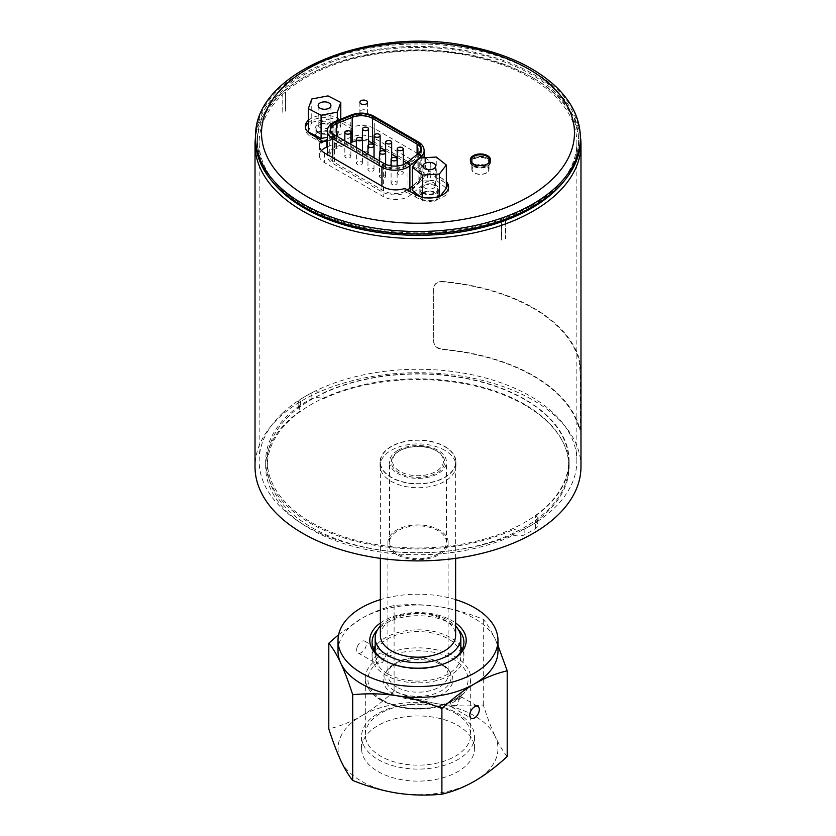 <?xml version="1.0" encoding="UTF-8"?>
<svg xmlns="http://www.w3.org/2000/svg" width="836" height="836" viewBox="0 0 836 836"><rect width="100%" height="100%" fill="white"/><g stroke="black" fill="none" stroke-linecap="round" stroke-linejoin="round"><path stroke-width="0.63" stroke-dasharray="4.18 3.13" d="M385.657 654.264L382.146 651.181L374.518 657.274L376.493 658.423L376.409 659.604A52.689 30.42 0 0 0 365.311 678.278A52.689 30.42 0 0 0 367.725 687.37A52.689 30.42 0 0 0 380.746 699.784A52.689 30.42 0 0 0 450.343 702.292L450.823 701.331L452.798 702.47L460.626 696.492L461.482 697.464L459.507 696.315L459.591 696.952A52.689 30.42 0 0 0 468.275 687.37A52.689 30.42 0 0 0 470.689 678.278A52.689 30.42 0 0 0 441.157 650.951A52.689 30.42 0 0 0 385.657 654.264L385.845 655.602L382.627 662.269L377.506 664.15L376.409 659.604M459.507 696.315A52.919 30.545 180 0 1 450.823 701.331M376.493 658.423A52.919 30.545 180 0 1 385.177 653.407M461.482 697.464A55.698 32.155 180 0 1 452.798 702.47M374.518 657.274A55.698 32.155 180 0 1 383.201 652.258M373.744 649.3A45.917 26.512 0 0 0 372.083 656.354A45.917 26.512 0 0 0 385.532 675.091A45.917 26.512 0 0 0 435.566 680.838A45.917 26.512 0 0 0 463.917 656.354A45.917 26.512 0 0 0 462.256 649.3M460.845 646.824A45.917 26.512 0 0 0 418 629.842A45.917 26.512 0 0 0 375.155 646.824M387.705 673.847A42.845 24.735 180 0 1 375.155 656.354A42.845 24.735 180 0 1 418 631.608A42.845 24.735 180 0 1 460.845 656.354A42.845 24.735 180 0 1 434.396 679.208A42.845 24.735 180 0 1 387.705 673.847M394.582 690.766A33.116 19.123 180 0 1 387.768 669.437A33.116 19.123 180 0 1 394.582 663.721A33.116 19.123 180 0 1 441.418 663.721A33.116 19.123 180 0 1 448.232 669.437A33.116 19.123 180 0 1 436.779 692.992A33.116 19.123 180 0 1 394.582 690.766M393.348 693.932A34.861 20.127 180 0 1 386.18 671.486A34.861 20.127 180 0 1 418 659.583A34.861 20.127 180 0 1 449.82 671.486A34.861 20.127 180 0 1 437.771 696.283A34.861 20.127 180 0 1 393.348 693.932M396.713 687.077A30.106 17.378 180 0 1 387.894 674.788A30.106 17.378 180 0 1 396.713 662.499A30.106 17.378 180 0 1 439.287 662.499A30.106 17.378 180 0 1 448.106 674.788A30.106 17.378 180 0 1 429.526 690.849A30.106 17.378 180 0 1 396.713 687.077M396.713 554.582A30.106 17.378 180 0 1 387.894 542.292A30.106 17.378 180 0 1 418 524.914A30.106 17.378 180 0 1 448.106 542.292A30.106 17.378 180 0 1 429.526 558.354A30.106 17.378 180 0 1 396.713 554.582M380.37 626.08A42.845 24.735 180 0 1 418 613.175A42.845 24.735 180 0 1 455.63 626.08M380.37 635.454A37.63 21.726 180 0 1 391.384 620.093A37.63 21.726 180 0 1 432.4 615.38A37.63 21.726 180 0 1 455.63 635.454M357.108 647.231A6.772 3.908 120 0 0 358.059 652.916A6.772 3.908 120 0 0 361.455 652.582A6.772 3.908 120 0 0 365.875 646.615A6.772 3.908 120 0 0 364.841 641.191A6.772 3.908 120 0 0 357.108 647.231M380.37 622.977A48.206 27.828 180 0 1 455.63 622.977M384.738 660.524A45.917 26.512 0 0 0 385.532 660.994L383.912 660.053L385.532 660.994A45.917 26.512 0 0 0 450.468 660.994A45.917 26.512 0 0 0 451.262 660.524M458.368 629.612A45.917 26.512 0 0 0 418 615.735A45.917 26.512 0 0 0 377.632 629.612M455.63 599.631A79.974 46.168 0 0 0 380.37 599.631M497.974 651.192A79.974 46.168 0 0 0 495.246 639.237A79.974 46.168 0 0 0 438.701 606.591A79.974 46.168 0 0 0 361.455 618.535A79.974 46.168 0 0 0 338.026 651.192M450.343 702.292L451.712 706.995L457.041 705.239L459.737 698.269L459.591 696.952M455.254 713.233A52.689 30.42 180 0 1 470.689 734.74A52.689 30.42 180 0 1 438.158 762.85A52.689 30.42 180 0 1 380.746 756.256A52.689 30.42 180 0 1 365.311 734.74A52.689 30.42 180 0 1 397.842 706.639A52.689 30.42 180 0 1 455.254 713.233M378.081 759.558A56.451 32.594 0 0 0 439.6 766.622A56.451 32.594 0 0 0 474.451 736.516A56.451 32.594 0 0 0 418 703.922A56.451 32.594 0 0 0 361.549 736.516A56.451 32.594 0 0 0 378.081 759.558M378.081 771.576A56.451 32.594 0 0 0 439.6 778.65A56.451 32.594 0 0 0 474.451 748.533A56.451 32.594 0 0 0 418 715.94A56.451 32.594 0 0 0 361.549 748.533A56.451 32.594 0 0 0 378.081 771.576M338.643 634.66L361.455 618.535C372.093 612.454 382.972 608.117 394.101 605.525C409.295 604.041 424.165 604.397 438.701 606.591C453.237 608.901 468.097 613.143 483.302 619.319C487.367 624.262 491.349 630.898 495.246 639.237L497.974 645.434M394.101 691.205C382.972 701.456 372.093 709.68 361.455 715.888A79.974 46.168 180 0 1 438.701 703.933A79.974 46.168 180 0 1 495.246 736.589C491.349 728.135 487.367 717.601 483.302 704.999C468.097 706.483 453.237 706.127 438.701 703.933C424.165 701.623 409.295 697.381 394.101 691.205L394.101 605.525M507.201 756.496C503.126 751.554 499.144 744.918 495.246 736.589A79.974 46.168 180 0 1 474.545 781.179A79.974 46.168 180 0 1 397.299 793.134A79.974 46.168 180 0 1 340.754 760.488A79.974 46.168 180 0 1 361.455 715.888C350.806 721.97 339.928 726.306 328.799 728.908M483.302 704.999L483.302 619.319M438.116 553.902A28.445 16.427 180 0 1 407.111 557.466A28.445 16.427 180 0 1 389.555 542.292A28.445 16.427 180 0 1 397.884 530.682A28.445 16.427 180 0 1 428.889 527.119A28.445 16.427 180 0 1 446.445 542.292A28.445 16.427 180 0 1 438.116 553.902M391.384 446.602A37.63 21.726 0 0 0 380.37 461.963A37.63 21.726 0 0 0 418 483.689A37.63 21.726 0 0 0 455.63 461.963A37.63 21.726 0 0 0 432.4 441.889A37.63 21.726 0 0 0 391.384 446.602M444.825 446.476A37.933 21.903 180 0 1 455.933 461.963A37.933 21.903 180 0 1 418 483.866A37.933 21.903 180 0 1 380.066 461.963A37.933 21.903 180 0 1 403.485 441.732A37.933 21.903 180 0 1 444.825 446.476M399.984 450.594L399.984 450.594A25.488 14.714 0 0 0 399.984 471.399A25.488 14.714 0 0 0 436.016 471.399A25.488 14.714 0 0 0 436.016 450.594A25.488 14.714 0 0 0 399.984 450.594L399.138 451.074A26.668 15.393 0 0 0 399.138 472.852A26.668 15.393 0 0 0 436.862 472.852A26.668 15.393 0 0 0 436.862 451.074A26.668 15.393 0 0 0 399.138 451.074L399.984 450.594M397.884 450.353A28.445 16.427 0 0 0 389.555 461.963A28.445 16.427 0 0 0 418 478.391A28.445 16.427 0 0 0 446.445 461.963A28.445 16.427 0 0 0 428.889 446.79A28.445 16.427 0 0 0 397.884 450.353M524.548 399.483A150.689 86.996 0 0 0 360.337 380.62A150.689 86.996 0 0 0 267.311 460.991A150.689 86.996 0 0 0 418 547.988A150.689 86.996 0 0 0 568.689 460.991A150.689 86.996 0 0 0 524.548 399.483M524.548 404.321A150.689 86.996 0 0 0 360.337 385.459A150.689 86.996 0 0 0 267.311 465.83A150.689 86.996 0 0 0 418 552.826A150.689 86.996 0 0 0 568.689 465.83A150.689 86.996 0 0 0 524.548 404.321M444.825 450.353A37.933 21.903 0 0 0 403.485 445.598A37.933 21.903 0 0 0 380.066 465.83A37.933 21.903 0 0 0 418 487.733A37.933 21.903 0 0 0 455.933 465.83A37.933 21.903 0 0 0 444.825 450.353M282.756 412.89A158.85 91.709 180 0 1 530.327 396.149A158.85 91.709 180 0 1 576.85 460.991A158.85 91.709 180 0 1 418 552.711A158.85 91.709 180 0 1 259.15 460.991A158.85 91.709 180 0 1 282.756 412.89M282.902 94.332L282.902 113.696A158.85 91.709 180 0 0 282.756 113.832L282.756 94.478A158.85 91.709 0 0 0 259.15 142.58A158.85 91.709 0 0 0 340.545 222.658A158.85 91.709 0 0 0 501.328 220.662L501.328 240.016A158.85 91.709 180 0 0 501.569 239.932L501.569 220.579A158.85 91.709 0 0 0 505.561 219.105L505.561 238.459A158.85 91.709 180 0 0 505.79 238.375L505.79 219.011A158.85 91.709 0 0 0 576.85 142.58A158.85 91.709 0 0 0 463.844 54.768A158.85 91.709 0 0 0 285.609 91.897L285.609 111.251A158.85 91.709 180 0 0 285.463 111.387L285.463 92.033A158.85 91.709 0 0 0 282.902 94.332A8.893 5.131 180 0 0 282.756 94.478M321.891 131.43A8.433 4.87 0 0 0 316.112 136.049A8.433 4.87 0 0 0 324.546 140.918A8.433 4.87 0 0 0 332.979 136.049A8.433 4.87 0 0 0 321.891 131.43M422.504 199.407A8.433 4.87 0 0 0 431.919 201.162A8.433 4.87 0 0 0 437.75 196.533A8.433 4.87 0 0 0 429.317 191.674A8.433 4.87 0 0 0 420.884 196.533A8.433 4.87 0 0 0 422.504 199.407M486.291 166.061A8.297 4.786 0 0 0 477.241 165.026A8.297 4.786 0 0 0 472.121 169.447A8.297 4.786 0 0 0 474.555 172.843A8.297 4.786 0 0 0 483.595 173.878A8.297 4.786 0 0 0 488.715 169.447A8.297 4.786 0 0 0 486.291 166.061M535.573 515.822A151.128 87.257 0 0 0 569.128 460.991A151.128 87.257 0 0 0 483.145 382.261A151.128 87.257 0 0 0 323.041 393.119A8.893 5.131 0 0 0 311.138 393.15A158.83 91.699 0 0 0 300.49 399.305A8.893 5.131 0 0 0 298.17 402.753A8.893 5.131 0 0 0 299.685 405.617A152.319 87.937 0 0 0 265.681 460.991A152.319 87.937 0 0 0 352.468 540.38A152.319 87.937 0 0 0 513.921 529.303A8.893 5.131 0 0 0 524.862 528.843A158.83 91.699 0 0 0 535.51 522.688A8.893 5.131 0 0 0 537.83 519.24A8.893 5.131 0 0 0 535.573 515.822L535.573 521.622A151.128 87.257 0 0 0 569.128 466.801A151.128 87.257 0 0 0 483.145 388.071A151.128 87.257 0 0 0 323.041 398.929A8.893 5.131 0 0 0 311.138 398.96A158.83 91.699 0 0 0 300.49 405.105A8.893 5.131 0 0 0 298.17 408.564A8.893 5.131 0 0 0 299.685 411.427A152.319 87.937 0 0 0 265.681 466.801A152.319 87.937 0 0 0 352.468 546.18A152.319 87.937 0 0 0 513.921 535.113L513.921 529.303M327.378 146.812L351.569 137.031A17.775 10.262 180 0 1 374.34 138.18L425.618 167.785A17.775 10.262 180 0 1 430.833 175.048A17.775 10.262 180 0 1 427.614 180.931L410.351 195.164A17.775 10.262 180 0 1 383.212 196.533L324.546 162.665A17.775 10.262 180 0 1 319.342 155.402A17.775 10.262 180 0 1 321.442 150.564M412.305 186.303L427.614 173.679A17.775 10.262 0 0 0 428.366 173L428.366 170.586L442.934 178.998A19.259 11.119 180 0 1 446.33 181.642M404.823 188.445L404.823 190.859A17.775 10.262 0 0 0 407.268 189.856M299.685 405.617L299.685 411.427M513.921 535.113A8.893 5.131 0 0 0 524.862 534.643A158.83 91.699 0 0 0 535.51 528.498A8.893 5.131 0 0 0 537.83 525.039A8.893 5.131 0 0 0 535.573 521.622M308.306 131.9L311.765 122.223L311.765 98.993M311.765 122.223L328.005 119.12L340.785 125.682L337.326 135.359L327.378 137.261M337.326 135.359L337.326 120.614M340.785 125.682L340.785 119.214M328.005 119.12L328.005 95.889M322.539 121.419A6.385 3.689 -0 0 0 318.161 124.919A6.385 3.689 -0 0 0 324.546 128.608A6.385 3.689 -0 0 0 330.931 124.919A6.385 3.689 -0 0 0 322.539 121.419M580.978 466.801A162.978 94.102 0 0 0 480.366 379.868A162.978 94.102 0 0 0 302.757 400.266A162.978 94.102 0 0 0 255.022 466.801M580.372 136.393A162.978 94.102 0 0 0 533.243 77.978A162.978 94.102 0 0 0 302.757 77.978A162.978 94.102 0 0 0 255.628 136.393M433.623 341.684L433.675 341.339C434.208 345.749 437.155 348.382 442.505 349.229A163.574 94.437 180 0 1 579.724 428.46L579.139 428.492C579.87 431.146 580.236 430.425 580.236 426.329L580.236 373.096L579.139 360.744A162.978 94.102 0 0 0 442.443 281.826C437.092 281.836 434.156 284.041 433.623 288.451L433.623 341.684C434.156 346.094 437.092 348.727 442.443 349.573A162.978 94.102 180 0 1 579.139 428.492L580.424 430.07L579.724 428.46C580.456 431.115 580.821 430.394 580.821 426.297L580.821 373.065L579.724 360.713L579.139 360.744M442.443 281.826L442.505 281.481C437.155 281.492 434.208 283.707 433.675 288.117L433.675 341.339M271.763 180.931A160.616 92.733 180 0 1 257.383 142.58A160.616 92.733 180 0 1 304.429 77.016A160.616 92.733 180 0 1 531.571 77.016A160.616 92.733 180 0 1 578.616 142.58A160.616 92.733 180 0 1 564.237 180.931M323.041 393.119L323.041 398.929M442.505 281.481A163.574 94.437 180 0 1 579.724 360.713M428.074 197.954L422.368 198.31L422.368 197.233M440.394 195.958L439.381 197.265L434.553 197.557M439.381 197.265L439.381 196.335M412.305 190.326L419.244 181.297L436.256 180.252L446.33 188.236M436.256 180.252L436.256 157.022M419.244 181.297L419.244 158.067M422.368 198.31L420.351 196.7M424.155 187.577A6.385 3.689 0 0 0 431.292 188.915A6.385 3.689 0 0 0 435.702 185.404A6.385 3.689 0 0 0 429.317 181.715A6.385 3.689 0 0 0 422.922 185.404A6.385 3.689 0 0 0 424.155 187.577M473.51 164.002A9.478 5.476 0 0 0 473.719 164.128A9.478 5.476 0 0 0 487.325 164.002M473.719 166.061A9.478 5.476 0 0 0 484.054 167.252A9.478 5.476 0 0 0 489.906 162.194A9.478 5.476 0 0 0 480.418 156.719A9.478 5.476 0 0 0 470.94 162.194A9.478 5.476 0 0 0 473.719 166.061M486.5 165.706A8.59 4.964 180 0 1 477.137 166.772A8.59 4.964 180 0 1 471.828 162.194A8.59 4.964 180 0 1 480.418 157.231A8.59 4.964 180 0 1 489.018 162.194A8.59 4.964 180 0 1 486.5 165.706M474.555 165.58A8.297 4.786 0 0 0 483.595 166.615A8.297 4.786 0 0 0 488.715 162.194A8.297 4.786 0 0 0 480.418 157.398A8.297 4.786 0 0 0 472.121 162.194A8.297 4.786 0 0 0 474.555 165.58M580.393 140.166A162.393 93.757 0 0 0 418 46.408A162.393 93.757 0 0 0 255.607 140.166M531.571 205.729A160.616 92.733 0 0 0 578.616 140.166A160.616 92.733 0 0 0 418 47.433A160.616 92.733 0 0 0 257.383 140.166A160.616 92.733 0 0 0 356.533 225.835A160.616 92.733 0 0 0 531.571 205.729M308.306 120.394A19.259 11.119 180 0 1 338.162 118.503L352.74 126.915A17.775 10.262 180 0 1 374.34 128.504L424.145 157.262M424.939 157.722L425.618 158.108A17.775 10.262 180 0 1 430.833 165.371A17.775 10.262 180 0 1 428.366 170.586M352.74 126.915L352.74 129.34A17.775 10.262 0 0 0 351.569 129.779L327.378 139.549M361.006 110.404A3.856 2.226 180 0 1 365.207 109.924A3.856 2.226 180 0 1 367.579 111.972A3.856 2.226 180 0 1 363.733 114.198A3.856 2.226 180 0 1 359.877 111.972A3.856 2.226 180 0 1 361.006 110.404M321.797 142.935L310.929 136.655A19.259 11.119 180 0 1 305.286 128.786A19.259 11.119 180 0 1 305.401 127.584M308.306 122.808A19.259 11.119 180 0 1 338.162 120.927L352.74 129.34M428.366 173L442.934 181.412A19.259 11.119 180 0 1 446.33 184.066M448.462 188.069A19.259 11.119 180 0 1 448.577 189.281A19.259 11.119 180 0 1 436.685 199.553A19.259 11.119 180 0 1 415.691 197.139L404.823 190.859M486.5 172.958A8.59 4.964 180 0 1 477.137 174.034A8.59 4.964 180 0 1 471.828 169.447A8.59 4.964 180 0 1 480.418 164.493A8.59 4.964 180 0 1 489.018 169.447A8.59 4.964 180 0 1 486.5 172.958M489.906 160.23A10.074 5.821 0 0 0 473.301 158.077A10.074 5.821 0 0 0 470.94 160.23M470.563 160.982A10.074 5.821 0 0 0 470.344 162.194A10.074 5.821 0 0 0 480.418 168.005A10.074 5.821 0 0 0 490.492 162.194A10.074 5.821 0 0 0 490.272 160.982M422.608 192.667A9.478 5.476 180 0 1 432.943 191.475A9.478 5.476 180 0 1 438.795 196.533A9.478 5.476 180 0 1 432.943 201.591A9.478 5.476 180 0 1 422.608 200.41A9.478 5.476 180 0 1 419.829 196.533A9.478 5.476 180 0 1 422.608 192.667M317.837 132.182A9.478 5.476 180 0 1 331.255 132.182A9.478 5.476 180 0 1 334.024 136.049A9.478 5.476 180 0 1 324.546 141.524A9.478 5.476 180 0 1 315.067 136.049A9.478 5.476 180 0 1 317.837 132.182M422.608 193.147A9.478 5.476 180 0 1 419.829 189.281A9.478 5.476 180 0 1 429.317 183.805A9.478 5.476 180 0 1 438.795 189.281A9.478 5.476 180 0 1 432.943 194.339A9.478 5.476 180 0 1 422.608 193.147M422.504 192.144A8.433 4.87 0 0 0 431.919 193.91A8.433 4.87 0 0 0 437.75 189.281A8.433 4.87 0 0 0 429.317 184.411A8.433 4.87 0 0 0 420.884 189.281A8.433 4.87 0 0 0 422.504 192.144M331.255 124.919A9.478 5.476 180 0 1 334.024 128.786A9.478 5.476 180 0 1 324.546 134.262A9.478 5.476 180 0 1 315.067 128.786A9.478 5.476 180 0 1 320.92 123.728A9.478 5.476 180 0 1 331.255 124.919M321.891 124.167A8.433 4.87 -0 0 0 316.112 128.786A8.433 4.87 -0 0 0 324.546 133.655A8.433 4.87 -0 0 0 332.979 128.786A8.433 4.87 -0 0 0 321.891 124.167M349.981 157.607A3.02 1.745 0 0 0 350.869 156.374A3.02 1.745 0 0 0 348.999 154.764A3.02 1.745 0 0 0 345.707 155.141A3.02 1.745 0 0 0 344.829 156.374A3.02 1.745 0 0 0 346.689 157.983A3.02 1.745 0 0 0 349.981 157.607M361.549 164.284A3.02 1.745 0 0 0 362.437 163.051A3.02 1.745 0 0 0 360.567 161.442A3.02 1.745 0 0 0 357.275 161.818A3.02 1.745 0 0 0 356.387 163.051A3.02 1.745 0 0 0 358.257 164.661A3.02 1.745 0 0 0 361.549 164.284M373.117 170.962A3.02 1.745 0 0 0 374.005 169.729A3.02 1.745 0 0 0 372.135 168.12A3.02 1.745 0 0 0 368.843 168.496A3.02 1.745 0 0 0 367.955 169.729A3.02 1.745 0 0 0 369.825 171.338A3.02 1.745 0 0 0 373.117 170.962M384.685 177.64A3.02 1.745 0 0 0 385.574 176.406A3.02 1.745 0 0 0 383.703 174.797A3.02 1.745 0 0 0 380.411 175.173A3.02 1.745 0 0 0 379.523 176.406A3.02 1.745 0 0 0 381.394 178.016A3.02 1.745 0 0 0 384.685 177.64M396.254 184.317A3.02 1.745 0 0 0 397.131 183.084A3.02 1.745 0 0 0 395.271 181.475A3.02 1.745 0 0 0 391.979 181.851A3.02 1.745 0 0 0 391.091 183.084A3.02 1.745 0 0 0 392.951 184.693A3.02 1.745 0 0 0 396.254 184.317M402.367 174.107A3.02 1.745 0 0 0 403.255 172.874A3.02 1.745 0 0 0 401.385 171.265A3.02 1.745 0 0 0 398.093 171.641A3.02 1.745 0 0 0 397.204 172.874A3.02 1.745 0 0 0 399.075 174.484A3.02 1.745 0 0 0 402.367 174.107M390.799 167.43A3.02 1.745 0 0 0 391.687 166.197A3.02 1.745 0 0 0 389.816 164.587A3.02 1.745 0 0 0 386.525 164.964A3.02 1.745 0 0 0 385.647 166.197A3.02 1.745 0 0 0 387.507 167.806A3.02 1.745 0 0 0 390.799 167.43M379.523 160.564A3.02 1.745 0 0 0 380.119 159.519A3.02 1.745 0 0 0 378.259 157.91A3.02 1.745 0 0 0 374.956 158.286A3.02 1.745 0 0 0 374.079 159.519A3.02 1.745 0 0 0 375.939 161.129A3.02 1.745 0 0 0 379.23 160.752A3.02 1.745 0 0 0 379.251 160.742M367.673 154.075A3.02 1.745 0 0 0 367.694 154.064A3.02 1.745 0 0 1 364.371 154.451A3.02 1.745 0 0 1 362.51 152.842A3.02 1.745 0 0 1 363.399 151.609A3.02 1.745 0 0 1 366.69 151.232A3.02 1.745 0 0 1 368.551 152.842A3.02 1.745 0 0 1 367.955 153.887M406.777 162.842L417.101 168.799A15.947 9.206 180 0 1 421.772 175.309A15.947 9.206 180 0 1 418.888 180.586L407.947 189.615A15.947 9.206 180 0 1 383.62 190.838L334.41 162.435A15.947 9.206 180 0 1 329.75 155.924A15.947 9.206 180 0 1 336.542 148.39L350.869 142.59M356.387 140.856A15.947 9.206 180 0 1 362.437 140.427M362.51 140.427A15.947 9.206 180 0 1 368.551 141.409M374.079 143.959L380.119 147.449M385.647 150.637L391.687 154.127M397.204 157.314L403.255 160.805M420.832 181.37A18.308 10.575 0 0 0 424.145 175.309A18.308 10.575 0 0 0 418.784 167.837L374.267 142.13A18.308 10.575 0 0 0 350.806 140.95L335.184 147.261A18.308 10.575 0 0 0 327.378 155.924A18.308 10.575 0 0 0 332.738 163.407L381.937 191.81A18.308 10.575 0 0 0 409.891 190.399L420.832 181.37L420.832 157.973M421.093 149.174A15.351 8.862 180 0 1 421.177 150.146A15.351 8.862 180 0 1 418.408 155.224L407.466 164.253A15.351 8.862 180 0 1 384.037 165.434L334.839 137.031A15.351 8.862 180 0 1 330.335 130.761A15.351 8.862 180 0 1 330.429 129.799M382.606 700.14A50.055 28.894 180 0 1 405.042 651.787A50.055 28.894 180 0 1 466.352 687.182A50.055 28.894 180 0 1 382.606 700.14M410.351 187.912L410.351 195.164M427.614 173.679L427.614 180.931M383.212 186.856L383.212 196.533M324.546 152.988L324.546 162.665M524.862 528.843L524.862 534.643M535.51 528.498L535.51 522.688M300.49 405.105L300.49 399.305M580.821 426.297L580.236 426.329M580.236 373.096L580.821 373.065M311.138 393.15L311.138 398.96M580.393 137.741A162.393 93.757 0 0 0 557.11 89.379A162.393 93.757 0 0 0 374.528 47.412A162.393 93.757 0 0 0 255.607 137.741M425.618 158.108L425.618 167.785M374.34 128.504L374.34 138.18M351.569 129.779L351.569 137.031M338.162 118.503L338.162 120.927M310.929 136.655L310.929 134.23M442.934 181.412L442.934 178.998M415.691 194.725L415.691 197.139M336.542 136.08L336.542 148.39M417.101 144.116L417.101 144.116A15.947 9.206 0 0 1 421.772 150.626C421.762 148.045 420.163 145.788 416.976 143.844L372.166 118.179M417.101 154.367L417.101 168.799M334.63 124.616A15.947 9.206 0 0 0 329.75 131.242A15.947 9.206 0 0 0 334.41 137.752L334.41 162.435M327.378 131.242A18.308 10.575 180 0 1 335.184 122.589L350.806 116.267A18.308 10.575 180 0 1 374.267 117.448L418.784 143.155L418.784 167.837M418.167 141.796A2.968 1.714 -60 0 1 418.784 143.155A18.308 10.575 180 0 1 424.145 150.626M409.891 188.278L409.891 190.399M381.937 186.125L381.937 191.81M332.738 157.711L332.738 163.407M335.769 121.241A2.968 1.39 -112 0 0 335.184 122.589L335.184 147.261M351.402 114.919A2.968 1.39 -112 0 0 350.806 116.267L350.806 140.95M373.65 116.099A2.968 1.714 -60 0 1 374.267 117.448L374.267 142.13M418.408 153.291L418.888 155.904A15.947 9.206 0 0 0 421.772 150.626L421.772 175.309M407.466 162.32L407.947 164.932L418.888 155.904L418.888 180.586M372.584 118.419L372.469 118.148C366.168 114.992 359.449 114.647 352.29 117.124L352.51 117.186M384.037 163.501L383.62 166.155A15.947 9.206 0 0 0 407.947 164.932L407.947 189.615M352.175 117.322L336.887 123.498M334.839 135.098L334.41 137.752L383.62 166.155L383.62 190.838M336.542 123.644L336.657 123.435C332.111 125.442 329.802 128.044 329.75 131.242L329.75 155.924M468.275 687.37C465.61 692.187 461.378 696.346 455.578 699.837L434.323 707.601C414.342 710.976 396.619 708.541 381.174 700.275C374.998 696.712 370.515 692.407 367.725 687.37M387.768 669.437L386.18 671.486M448.232 669.437L449.82 671.486M396.713 662.499L394.582 663.721M439.287 662.499L441.418 663.721M387.894 542.292L387.894 674.788M448.106 542.292L448.106 674.788M375.155 651.766L375.155 656.354M460.845 651.766L460.845 656.354M358.059 652.916L377.506 664.15M364.841 641.191L382.146 651.181M450.468 660.994L452.088 660.053M451.712 706.995L471.159 718.218M460.626 696.492L477.941 706.483M474.451 748.533L474.451 736.516M361.549 748.533L361.549 736.516M470.689 734.74L470.689 678.278M365.311 734.74L365.311 678.278M463.917 656.354L463.917 642.247M372.083 656.354L372.083 642.247M455.63 558.354L455.63 461.963M380.37 558.354L380.37 461.963M436.016 450.594L436.862 451.074M446.445 542.292L446.445 461.963M389.555 542.292L389.555 461.963M568.689 465.83L568.689 460.991M267.311 465.83L267.311 460.991M455.933 465.83L455.933 461.963M380.066 465.83L380.066 461.963M259.15 142.58L259.15 460.991M576.85 142.58L576.85 460.991M319.342 145.725L319.342 155.402M265.681 466.801L265.681 460.991M537.83 519.24L537.83 525.039M330.931 124.919L330.931 105.566M318.161 124.919L318.161 105.566M304.429 77.016L302.757 77.978M531.571 77.016L533.243 77.978M298.17 408.564L298.17 402.753M569.128 466.801L569.128 460.991M435.702 185.404L435.702 166.05M422.922 185.404L422.922 166.05M488.715 169.447L488.715 162.194M472.121 169.447L472.121 162.194M578.616 142.58L578.616 140.166M257.383 142.58L257.383 140.166M359.877 102.295L359.877 111.972M367.579 102.295L367.579 111.972M430.833 165.371L430.833 175.048M305.286 126.372L305.286 128.786M448.577 186.856L448.577 189.281M489.018 169.447L489.018 162.194M471.828 169.447L471.828 162.194M490.492 162.194L490.492 159.77M470.344 162.194L470.344 159.77M420.884 189.281L420.884 196.533M437.75 189.281L437.75 196.533M419.829 189.281L419.829 196.533M438.795 189.281L438.795 196.533M315.067 128.786L315.067 136.049M334.024 128.786L334.024 136.049M316.112 128.786L316.112 136.049M332.979 128.786L332.979 136.049M344.829 140.866L344.829 156.374M350.869 144.346L350.869 156.374M356.387 147.544L356.387 163.051M362.437 151.034L362.437 163.051M367.955 154.221L367.955 169.729M374.005 157.711L374.005 169.729M379.523 160.899L379.523 176.406M385.574 164.274L385.574 176.406M391.091 165.821L391.091 183.084M397.131 165.998L397.131 183.084M397.204 165.988L397.204 172.874M403.255 164.661L403.255 172.874M385.647 164.305L385.647 166.197M391.687 158.088L391.687 166.197M374.079 157.753L374.079 159.519M380.119 151.41L380.119 159.519M362.51 151.076L362.51 152.842M368.551 144.732L368.551 152.842M424.145 157.764L424.145 175.309M327.378 154.618L327.378 155.924M421.177 150.146L421.177 148.212M330.335 130.761L330.335 128.828"/><path stroke-width="1.25" d="M462.256 649.3A45.917 26.512 0 0 0 460.845 646.824M375.155 646.824A45.917 26.512 0 0 0 373.744 649.3M455.63 626.08A42.845 24.735 180 0 1 460.845 637.91A42.845 24.735 180 0 1 434.396 660.764A42.845 24.735 180 0 1 387.705 655.403A42.845 24.735 180 0 1 375.155 637.91A42.845 24.735 180 0 1 380.37 626.08M455.63 558.354L455.63 635.454A37.63 21.726 180 0 1 432.4 655.528A37.63 21.726 180 0 1 391.384 650.816A37.63 21.726 180 0 1 380.37 635.454L380.37 558.354M455.63 622.977A48.206 27.828 180 0 1 452.088 660.053A48.206 27.828 180 0 1 383.912 660.053L383.912 660.053A48.206 27.828 180 0 1 380.37 622.977M451.262 660.524A45.917 26.512 0 0 0 463.917 642.247A45.917 26.512 0 0 0 458.368 629.612M377.632 629.612A45.917 26.512 0 0 0 372.083 642.247A45.917 26.512 0 0 0 384.738 660.524M380.37 599.631A79.974 46.168 0 0 0 338.026 640.366A79.974 46.168 0 0 0 361.455 673.022A79.974 46.168 0 0 0 448.608 683.033A79.974 46.168 0 0 0 497.974 640.366A79.974 46.168 0 0 0 455.63 599.631M338.026 640.366L338.026 651.192A79.974 46.168 0 0 0 340.754 663.136A79.974 46.168 0 0 0 361.455 683.838A79.974 46.168 0 0 0 397.299 695.782A79.974 46.168 0 0 0 474.545 683.838A79.974 46.168 0 0 0 497.974 651.192L497.974 640.366M470.208 712.523A6.772 3.908 -60 0 1 477.941 706.483A6.772 3.908 -60 0 1 478.976 711.917A6.772 3.908 -60 0 1 474.545 717.884A6.772 3.908 -60 0 1 471.159 718.218A6.772 3.908 -60 0 1 470.208 712.523M497.974 645.434L507.201 670.817C496.072 673.408 485.193 677.745 474.545 683.838C463.907 690.034 453.028 698.269 441.899 708.52C426.705 702.334 411.834 698.091 397.299 695.782C382.763 693.598 367.903 693.243 352.698 694.716C348.633 682.113 344.651 671.59 340.754 663.136C336.856 654.807 332.874 648.161 328.799 643.218L338.643 634.66M352.698 694.716L352.698 780.406C348.633 775.453 344.651 768.817 340.754 760.488C336.856 752.034 332.874 741.501 328.799 728.908L328.799 643.218M352.698 780.406C367.903 786.582 382.763 790.825 397.299 793.134C411.834 795.318 426.705 795.684 441.899 794.2C453.028 791.608 463.907 787.272 474.545 781.179C485.193 774.982 496.072 766.748 507.201 756.496L507.201 670.817M441.899 794.2L441.899 708.52M407.268 189.856A17.775 10.262 0 0 0 410.351 187.912L412.305 186.303M446.33 181.642A19.259 11.119 180 0 1 448.577 186.856A19.259 11.119 180 0 1 436.685 197.129A19.259 11.119 180 0 1 415.691 194.725L404.823 188.445A17.775 10.262 180 0 1 383.212 186.856L324.546 152.988A17.775 10.262 180 0 1 319.342 145.725A17.775 10.262 180 0 1 321.797 140.511L310.929 134.23A19.259 11.119 180 0 1 305.286 126.372A19.259 11.119 180 0 1 308.306 120.394M327.378 139.549L326.918 139.737A17.775 10.262 0 0 0 321.797 142.935L321.797 140.511M321.442 150.564A17.775 10.262 180 0 1 326.918 147L327.378 146.812M322.539 102.065A6.385 3.689 180 0 1 330.931 105.566A6.385 3.689 180 0 1 324.546 109.255A6.385 3.689 180 0 1 318.161 105.566A6.385 3.689 180 0 1 322.539 102.065M311.765 98.993L328.005 95.889L340.785 102.452L337.326 112.128L321.087 115.232L308.306 108.67L311.765 98.993M327.378 137.261L321.087 138.462L308.306 131.9L308.306 108.67M321.087 138.462L321.087 115.232M337.326 120.614L337.326 112.128M340.785 119.214L340.785 102.452M255.628 136.393A162.978 94.102 0 0 0 255.022 144.513L255.022 466.801A162.978 94.102 0 0 0 355.634 553.735A162.978 94.102 0 0 0 533.243 533.337A162.978 94.102 0 0 0 580.978 466.801L580.978 144.513A162.978 94.102 0 0 0 580.372 136.393M255.022 144.513A162.978 94.102 0 0 0 355.634 231.457A162.978 94.102 0 0 0 533.243 211.059A162.978 94.102 0 0 0 580.978 144.513M564.237 180.931A160.616 92.733 180 0 1 531.571 208.154A160.616 92.733 180 0 1 271.763 180.931M424.155 168.224A6.385 3.689 180 0 1 422.922 166.05A6.385 3.689 180 0 1 429.317 162.362A6.385 3.689 180 0 1 435.702 166.05A6.385 3.689 180 0 1 431.292 169.562A6.385 3.689 180 0 1 424.155 168.224M422.368 175.079L412.305 167.095L419.244 158.067L436.256 157.022L446.33 165.005L439.381 174.034L422.368 175.079L422.368 197.233M434.553 197.557L428.074 197.954M439.381 196.335L439.381 174.034M446.33 165.005L446.33 188.236L440.394 195.958M420.351 196.7L412.305 190.326L412.305 167.095M487.325 164.002A9.478 5.476 0 0 0 489.906 160.261A9.478 5.476 0 0 0 480.418 154.785A9.478 5.476 0 0 0 470.94 160.261A9.478 5.476 0 0 0 473.51 164.002M255.607 137.741L255.607 140.166A162.393 93.757 0 0 0 355.854 226.786A162.393 93.757 0 0 0 532.825 206.461A162.393 93.757 0 0 0 580.393 140.166L580.393 137.741C580.111 119.12 572.023 102.159 556.139 86.86C535.552 67.632 507.253 54.267 471.253 46.753C372.104 24.38 252.545 71.677 255.607 137.741A162.393 93.757 0 0 0 355.854 224.361A162.393 93.757 0 0 0 532.825 204.036A162.393 93.757 0 0 0 580.393 137.741M424.145 157.262L424.939 157.722M361.006 100.728A3.856 2.226 180 0 1 365.207 100.247A3.856 2.226 180 0 1 367.579 102.295A3.856 2.226 180 0 1 363.733 104.521A3.856 2.226 180 0 1 359.877 102.295A3.856 2.226 180 0 1 361.006 100.728M305.401 127.584A19.259 11.119 180 0 1 308.306 122.808M446.33 184.066A19.259 11.119 180 0 1 448.462 188.069M473.301 155.663A10.074 5.821 180 0 1 484.274 154.399A10.074 5.821 180 0 1 490.492 159.77A10.074 5.821 180 0 1 480.418 165.591A10.074 5.821 180 0 1 470.344 159.77A10.074 5.821 180 0 1 473.301 155.663M470.94 161.735L470.94 160.261A10.074 5.821 0 0 0 470.563 160.982M490.272 160.982A10.074 5.821 0 0 0 489.906 160.23L489.906 161.735M345.707 131.189A3.02 1.745 0 0 0 344.829 132.422A3.02 1.745 0 0 0 347.849 134.168A3.02 1.745 0 0 0 350.869 132.422A3.02 1.745 0 0 0 348.999 130.803A3.02 1.745 0 0 0 345.707 131.189M357.275 137.867A3.02 1.745 0 0 0 356.387 139.1A3.02 1.745 0 0 0 359.417 140.845A3.02 1.745 0 0 0 362.437 139.1A3.02 1.745 0 0 0 360.567 137.491A3.02 1.745 0 0 0 357.275 137.867M368.843 144.544A3.02 1.745 0 0 0 367.955 145.778A3.02 1.745 0 0 0 370.975 147.523A3.02 1.745 0 0 0 374.005 145.778A3.02 1.745 0 0 0 372.135 144.168A3.02 1.745 0 0 0 368.843 144.544M380.411 151.222A3.02 1.745 0 0 0 379.523 152.455A3.02 1.745 0 0 0 382.543 154.2A3.02 1.745 0 0 0 385.574 152.455A3.02 1.745 0 0 0 383.703 150.846A3.02 1.745 0 0 0 380.411 151.222M391.979 157.899A3.02 1.745 0 0 0 391.091 159.133A3.02 1.745 0 0 0 394.111 160.878A3.02 1.745 0 0 0 397.131 159.133A3.02 1.745 0 0 0 395.271 157.523A3.02 1.745 0 0 0 391.979 157.899M398.093 147.69A3.02 1.745 0 0 0 397.204 148.923A3.02 1.745 0 0 0 400.235 150.668A3.02 1.745 0 0 0 403.255 148.923A3.02 1.745 0 0 0 401.385 147.314A3.02 1.745 0 0 0 398.093 147.69M386.525 141.012A3.02 1.745 0 0 0 385.647 142.245A3.02 1.745 0 0 0 388.667 143.991A3.02 1.745 0 0 0 391.687 142.245A3.02 1.745 0 0 0 389.816 140.626A3.02 1.745 0 0 0 386.525 141.012M374.956 134.335A3.02 1.745 0 0 0 374.079 135.568A3.02 1.745 0 0 0 377.099 137.313A3.02 1.745 0 0 0 380.119 135.568A3.02 1.745 0 0 0 378.259 133.948A3.02 1.745 0 0 0 374.956 134.335M363.399 127.657A3.02 1.745 0 0 0 362.51 128.89A3.02 1.745 0 0 0 365.531 130.635A3.02 1.745 0 0 0 368.551 128.89A3.02 1.745 0 0 0 366.69 127.271A3.02 1.745 0 0 0 363.399 127.657M350.869 142.59L352.175 142.068A15.947 9.206 180 0 1 356.387 140.856M368.551 141.409A15.947 9.206 180 0 1 372.584 143.102L374.079 143.959M380.119 147.449L385.647 150.637M391.687 154.127L397.204 157.314M403.255 160.805L406.777 162.842M330.429 129.799A15.351 8.862 180 0 1 336.887 123.498L352.51 117.186A15.351 8.862 180 0 1 372.166 118.179L416.683 143.876A15.351 8.862 180 0 1 421.093 149.174M418.408 153.291A15.351 8.862 0 0 0 421.177 148.212A15.351 8.862 0 0 0 416.683 141.942L372.166 116.246A15.351 8.862 0 0 0 352.51 115.253L336.887 121.565A15.351 8.862 0 0 0 330.335 128.828A15.351 8.862 0 0 0 334.839 135.098L384.037 163.501A15.351 8.862 0 0 0 407.466 162.32L418.408 153.291A2.968 1.985 -129.5 0 1 420.832 156.698L420.832 157.973M326.918 139.737L326.918 147M552.032 86.307A156.468 90.33 180 0 1 420.884 223.222A156.468 90.33 180 0 1 281.084 89.191A156.468 90.33 180 0 1 552.032 86.307M409.891 188.278L409.891 165.716L420.832 156.698A18.308 10.575 180 0 0 424.145 150.626C423.998 146.99 422.013 144.043 418.167 141.796A2.968 1.714 -60 0 0 416.683 141.942L416.683 143.876L372.584 118.419A15.947 9.206 0 0 0 352.175 117.385L352.175 142.068M352.175 117.322L336.542 123.707L336.542 136.08M372.584 118.419L372.584 143.102M417.101 144.126L417.101 154.367M336.542 123.644L336.542 123.707A15.947 9.206 0 0 0 334.63 124.616M407.466 162.32A2.968 1.985 -129.5 0 1 409.891 165.716A18.308 10.575 180 0 1 381.937 167.127L381.937 186.125M384.037 163.501A2.968 1.714 -60 0 0 381.937 167.127L332.738 138.724L332.738 157.711M334.839 135.098A2.968 1.714 -60 0 0 332.738 138.724A18.308 10.575 180 0 1 327.378 131.242L327.378 154.618M372.166 118.179L372.166 116.246A2.968 1.714 -60 0 1 373.65 116.099C366.659 112.567 359.24 112.17 351.402 114.919L335.769 121.241C329.917 124.062 327.116 127.406 327.378 131.242M352.51 117.186L352.51 115.253A2.968 1.39 -112 0 0 351.402 114.919M336.887 123.498L336.887 121.565A2.968 1.39 -112 0 0 335.769 121.241M375.155 637.91L375.155 651.766M460.845 637.91L460.845 651.766M344.829 132.422L344.829 140.866M350.869 132.422L350.869 144.346M356.387 139.1L356.387 147.544M362.437 139.1L362.437 151.034M367.955 145.778L367.955 154.221M374.005 145.778L374.005 157.711M379.523 152.455L379.523 160.899M385.574 152.455L385.574 164.274M391.091 159.133L391.091 165.821M397.131 159.133L397.131 165.998M397.204 148.923L397.204 165.988M403.255 148.923L403.255 164.661M385.647 142.245L385.647 164.305M391.687 142.245L391.687 158.088M374.079 135.568L374.079 157.753M380.119 135.568L380.119 151.41M362.51 128.89L362.51 151.076M368.551 128.89L368.551 144.732M424.145 150.626L424.145 157.764M418.167 141.796L373.65 116.099"/></g></svg>
